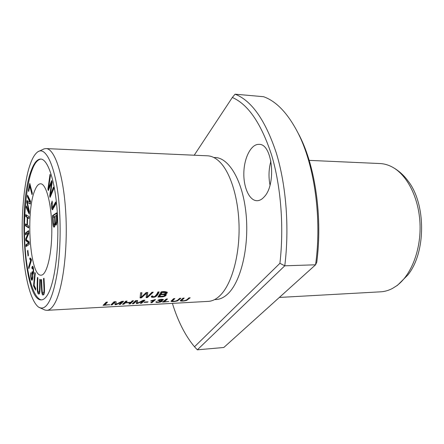 <?xml version="1.0" encoding="UTF-8"?>
<svg xmlns="http://www.w3.org/2000/svg" width="444" height="444" viewBox="0 0 444 444"><rect width="100%" height="100%" fill="white"/><g stroke="black" fill="none" stroke-linecap="round" stroke-linejoin="round"><path stroke-width="0.67" d="M213.936 157.576C227.7 156.388 242.058 178.638 245.793 211.505C249.667 244.294 241.619 280.047 228.566 293.157C224.076 297.647 219.464 299.772 214.718 299.534M264.347 196.698C276.64 183.983 272.333 143.44 259.024 144.367C251.304 143.912 244.333 157.209 243.867 172.133C243.273 187.052 249.251 200.638 256.932 200.716C259.524 200.732 261.993 199.389 264.347 196.698M194.222 155.217L232.334 97.475C248.135 104.357 261.211 123.504 271.562 154.923C280.88 186.008 284.138 226.695 279.914 263.32L194.511 346.77C185.331 335.814 177.961 321.345 172.4 303.369M299.744 136.169L298.279 133.483C288.051 113.553 276.49 101.299 263.597 96.714L235.087 94.178C251.704 100.683 265.445 120.307 276.318 153.041C286.191 185.292 289.51 227.833 284.782 265.801L279.914 263.32M235.087 94.178L232.334 97.475M298.279 133.483C314.596 165.656 322.011 218.603 315.573 264.796L284.782 265.801L197.341 349.822L194.511 346.77M299.711 136.18C315.506 167.194 322.577 217.804 316.777 262.182L315.573 264.796L223.809 347.491L197.341 349.822M39 307.37L45.027 310.073L46.914 310.328L208.341 301.376C212.604 301.143 216.733 298.967 220.735 294.855L221.079 294.483C231.679 283.167 239.244 256.71 239.088 228.432C238.944 200.155 231.102 173.776 220.379 162.571C216.234 158.264 211.96 156.011 207.57 155.816L46.054 148.579L44.172 148.851L38.184 151.609M46.914 310.328C49.595 310.184 52.203 307.875 54.734 303.385C62.876 289.172 68.004 249.278 65.718 211.966C63.486 174.597 54.629 148.546 46.054 148.579M122.511 304.295L123.815 304.223L125.386 302.908L130.503 302.636L128.904 303.946L130.197 303.879L133.55 300.743L132.245 300.816L130.897 302.264L125.774 302.536L127.112 301.082L125.796 301.149L122.511 304.295M132.301 303.763L133.544 303.696L136.436 301.115L136.347 303.541L137.496 303.48L143.196 300.81L140.298 303.33L141.525 303.263L144.983 300.15L143.257 300.238L137.49 303.141L137.629 300.533L135.675 300.632L132.301 303.763M179.692 298.329L177.544 300.255C175.83 301.204 174.059 301.482 172.233 301.088L174.853 298.584L173.615 298.651L170.923 301.31C172.255 301.787 174.442 301.654 177.467 300.91L180.919 298.268L179.692 298.329M162.615 302.12L168.875 301.509L164.291 301.754L167.51 298.967L166.261 299.034L162.615 302.12M151.532 296.07L151.448 297.119C156.31 298.285 158.136 294.194 159.163 291.913L157.875 291.974C157.204 293.767 156.055 295.332 154.44 296.675L152.553 296.403L152.742 295.932L151.532 296.07M103.069 305.35L109.729 304.706L104.773 304.973L107.515 302.109L106.166 302.181L103.069 305.35M151.937 302.697L155.5 299.583L151.104 300.671L150.694 301.071L153.557 300.444L150.771 302.758L151.937 302.697L151.72 302.07M157.942 297.053L161.594 296.864C164.297 296.742 165.862 296.043 166.284 294.761L165.151 294.167C166.633 293.723 167.349 293.123 167.294 292.368C166.028 291.564 163.997 291.381 161.205 291.819L157.942 297.053M140.093 297.957L141.42 297.891L146.57 293.207L146.154 297.647L147.397 297.585L153.263 292.196L151.959 292.257L147.214 296.964L147.758 292.452L146.181 292.529L141.181 297.269L141.93 292.729L140.582 292.796L140.093 297.957M110.883 304.923L112.16 304.856L114.879 302.253L115.04 304.701L116.228 304.634L121.839 301.937L119.103 304.479L120.368 304.412L123.632 301.265L121.856 301.359L116.178 304.29L116.067 301.659L114.058 301.765L110.883 304.923M155.877 301.848L156.072 302.336C158.996 302.542 161.094 302.125 162.371 301.082L161.3 300.788L163.475 299.694C162.021 298.984 160.101 299.206 157.714 300.349L158.802 300.36C160.134 299.639 161.289 299.478 162.254 299.878C161.966 300.394 161.028 300.693 159.435 300.766L158.919 301.11L161.072 301.254C159.957 302.064 158.613 302.303 157.037 301.964L155.877 301.848M188.972 297.846L186.78 299.761C185.059 300.699 183.3 300.976 181.507 300.594L184.188 298.096L182.967 298.157L180.203 300.816C181.518 301.287 183.683 301.149 186.685 300.405L190.182 297.78L188.972 297.846M144.023 302.392L147.641 302.192L148.074 301.831L144.455 302.025L144.023 302.392M47.924 189.127L48.313 190.615L51.56 182.867L49.706 195.987L50.078 197.413L53.841 188.628L53.441 187.124L50.294 195.038L52.159 182.34L51.687 180.569L48.507 188.195L50.422 175.835L50.028 174.348L47.924 189.127L48.651 189.138L48.785 188.201M52.131 201.06L51.41 203.679C51.271 206.965 51.615 209.024 52.431 209.851L55.9 203.951L55.65 201.976L52.431 207.714L52.131 201.06M27.511 251.004L28.061 256.027L28.427 255.322L27.872 250.288L27.511 251.004L27.95 250.993M30.819 272.721L30.68 275.952C30.875 278.571 31.291 280.014 31.929 280.269C32.812 279.409 33.061 277.361 32.673 274.115L32.939 274.275C34.094 274.342 33.661 266.006 32.501 266.233L31.829 267.427L32.123 268.853L32.595 267.904C33.361 269.525 33.417 271.14 32.767 272.744L32.168 271.617L31.907 272.699C32.662 275.408 32.623 277.361 31.802 278.566C31.18 278.244 30.975 276.629 31.185 273.72L30.819 272.721M39.794 279.27L39.56 288.001C39.488 290.953 39.239 292.341 38.8 292.163C37.318 292.923 37.607 286.202 37.884 277.778L37.407 277.4C37.091 286.463 36.758 294.222 38.889 294.028C40.249 294.472 40.027 286.48 40.282 279.659L39.794 279.27M25.774 214.624L25.719 216.511L27.234 217.449L27.012 224.892L25.497 223.893L25.441 225.774L28.688 227.939L28.743 226.029L27.4 225.141L27.622 217.688L28.971 218.526L29.032 216.605L25.774 214.624M43.518 278.571L43.95 287.59C44.161 291.403 43.856 293.234 43.04 293.079C41.975 294.117 41.947 286.447 41.564 279.537L41.076 279.781C41.481 287.54 41.508 295.771 43.068 294.949C45.238 295.155 44.4 286.796 44.017 278.327L43.518 278.571L44.028 278.555M52.492 215.601L52.769 221.772C52.897 225.302 53.319 227.095 54.046 227.156C54.662 227.073 55.028 225.818 55.134 223.393L55.983 225.175C57.06 224.409 57.304 220.285 56.715 212.809L52.492 215.601L53.236 215.606L56.738 213.292M40.815 159.063C37.318 159.801 34.377 163.559 31.985 170.335C26.285 184.604 22.994 219.824 25.142 247.73C26.757 273.071 33.139 298.401 41.359 299.878M34.771 190.515C25.552 211.96 29.987 276.645 41.064 275.175C46.748 275.352 51.976 254.401 51.809 229.426C51.709 204.451 46.259 183.55 40.576 183.788C38.45 183.833 36.513 186.075 34.771 190.515M27.578 195.116L27.395 196.792L29.942 202.114L26.979 200.583L26.806 202.142L28.866 211.244L26.39 205.922L26.207 207.581L29.165 213.969L29.426 211.633L27.306 202.353L30.286 204.007L30.581 201.36L27.578 195.116M33.528 285.903L35.581 290.154L35.736 288.567L34.116 285.214L35.27 273.326L34.832 272.461L33.528 285.903L34.21 285.875L34.249 285.498M25.447 233.033L25.524 234.837L28.255 232.811L25.708 238.933L25.78 240.626L28.655 242.89L25.957 244.749L26.041 246.564L29.271 244.367L29.154 241.797L26.202 239.555L28.788 233.483L28.66 230.614L25.447 233.033L26.107 233.028L28.682 231.096M28.838 268.664L31.474 260.14L31.302 259.185L30.026 257.886L29.715 258.902L30.625 260.573L28.583 267.199L28.838 268.664M29.798 183.461L28.383 190.371L28.671 191.508L29.792 186.069L32.007 194.655L32.312 193.179L29.798 183.461M407.953 274.842C426.351 252.153 426.096 202.714 407.453 180.242M279.348 297.441L380.702 291.819C384.776 291.591 388.772 290.42 392.701 288.306L396.625 285.814C411.089 275.358 421.079 250.105 420.018 224.004C418.986 197.896 407.115 174.769 392.058 166.927C388.106 164.852 384.093 163.725 380.025 163.547L309.185 160.367M31.308 170.313C17.627 204.451 24.265 301.515 41.409 299.878C43.767 299.778 46.054 297.674 48.257 293.573C55.117 280.719 59.368 246.165 57.376 213.914C55.483 181.657 47.969 159.002 40.665 159.052C37.185 159.157 34.066 162.909 31.308 170.313M49.317 301.271C52.581 295.005 55.367 284.654 57.665 270.23C60.434 250.077 60.817 224.825 59.091 204.112C56.394 169.985 46.387 144.911 37.485 152.07C34.737 154.268 32.379 158.181 30.414 163.814C24.481 179.215 20.824 214.952 22.644 245.343C24.087 272.788 29.72 299.85 38.306 306.926C42.313 309.49 45.982 307.603 49.317 301.271M27.395 196.792L28.061 196.803L28.122 196.242M27.306 202.353L30.325 203.668M29.298 212.809L26.923 207.071M26.207 207.581L26.868 207.587M28.866 211.244L29.343 211.244M27.517 202.359L27.606 200.91M26.806 202.142L27.467 202.148M29.942 202.114L30.497 202.12M30.519 201.926L28.061 196.803M35.698 288.944L34.21 285.875M141.42 297.891L141.297 297.252L146.437 292.557L146.57 293.207M141.175 297.258L140.176 297.308M141.181 297.269L141.719 292.74M152.475 292.23L147.269 296.953L147.597 292.463M147.397 297.585L147.269 296.953M147.214 296.953L146.231 297.003M112.16 304.856L111.738 304.223M116.178 304.29L115.995 301.665M122.927 301.304L119.98 303.779M120.368 304.412L120.252 303.763M121.839 301.937L121.745 301.426M116.228 304.634L116.112 303.99L115.013 304.046M114.879 302.253L114.791 301.726M114.657 301.731L112.043 304.207M26.163 234.365L26.107 233.028M26.679 246.126L26.618 244.738L29.204 242.962M25.957 244.749L26.618 244.738M28.655 242.89L29.204 242.885M29.199 242.785L26.44 240.615L26.396 239.688M25.78 240.626L26.44 240.615M26.374 239.166L28.771 233.167M25.708 238.933L26.363 238.928M28.255 232.811L28.755 232.806M161.96 300.854L161.072 301.243L160.928 300.599M158.802 300.36L158.691 299.844M163.187 299.439L162.254 299.905M157.004 301.809L156.493 301.792M29.265 267.277L31.296 260.556L30.442 258.697M28.583 267.199L29.249 267.177M30.625 260.573L31.296 260.556M29.715 258.902L30.386 258.885M189.349 297.824L186.963 299.617M181.485 300.483L180.431 300.399M183.366 298.14L181.374 299.978L181.507 300.594M28.383 190.371L28.904 190.382M29.942 186.069L30.175 184.92M32.307 193.207L30.464 186.08L29.792 186.069M147.641 302.192L147.575 301.859M56.305 215.312C56.677 220.846 56.527 223.432 55.85 223.071C55.422 223.443 55.145 221.14 55.017 216.156L56.826 215.318M54.518 216.483C54.928 221.972 54.756 224.781 54.013 224.903L53.341 222.91L53.08 217.421L55.034 216.483M53.308 217.271L53.236 215.606M55.134 223.393L55.883 223.388L56.36 224.892M54.013 224.903L55.05 224.703M55.417 223.393L55.472 222.549M54.423 226.94L53.735 224.692M55.85 223.071L56.937 222.783M161.133 294.122L162.11 292.446L161.977 291.808L161 293.484L161.133 294.122C163.52 294.333 165.135 293.861 165.973 292.701L162.11 292.446M159.607 296.442L160.75 294.738L160.617 294.106L159.479 295.809L159.607 296.442L163.692 296.087L164.929 295.005C164.025 294.539 162.632 294.45 160.75 294.738M159.585 296.331L158.419 296.392M165.151 294.167L165.068 293.773M167.149 292.096L165.751 293.29M164.935 295.005L164.802 294.372L163.808 293.984M161.128 294.083L160.617 294.106M166.112 294.5L164.463 295.737M165.973 292.701L165.84 292.063L161.977 291.808M41.076 279.781L41.575 279.764M43.44 294.822L42.569 292.679M43.04 293.079L44.4 292.446M154.734 299.628L151.809 302.064M153.557 300.444L153.485 300.094M109.352 305.006L109.302 304.728M104.712 304.601L103.896 304.645M106.843 302.142L104.662 304.323L104.773 304.973M25.719 216.511L26.374 216.511L26.418 215.018M28.982 218.121L27.622 217.688M28.699 227.5L26.102 225.768L26.146 224.32M25.441 225.774L26.102 225.768M27.012 224.892L27.406 224.892M27.894 217.688L26.374 216.511M27.234 217.449L27.9 217.455M158.674 291.936C158.086 293.612 156.915 295.077 155.15 296.331M152.775 296.747L151.321 296.487M164.219 301.398L163.597 301.432M166.722 299.012L164.163 301.132L164.291 301.754M180.103 298.307L177.689 300.144M172.211 300.976L171.14 300.893M174.042 298.629L172.1 300.466L172.233 301.088M39.211 293.856L38.117 291.553M38.8 292.163L39.832 291.852M31.907 272.699L32.595 272.644M31.802 278.566L32.756 278.283M33.017 274.103L32.584 272.677M32.767 272.744L33.555 272.66M33.328 267.899L32.595 267.904L32.845 266.494M31.829 267.427L32.506 267.405M32.673 274.115L33.178 274.098M32.268 280.031L31.696 278.532M133.544 303.696L133.206 303.069M137.49 303.141L137.496 300.538M144.239 300.188L141.22 302.636M141.525 303.263L141.403 302.625M143.196 300.81L143.101 300.327M137.429 302.819L136.391 302.897M137.496 303.48L137.374 302.841M136.436 301.115L136.336 300.599M136.197 300.605L133.422 303.058M52.209 203.163L52.364 202.409M52.431 207.714L53.175 207.72L55.794 203.124M52.83 209.59L52.287 207.626M123.815 304.223L123.393 303.596M126.401 301.121L125.658 301.892L125.774 302.536M132.828 300.782L129.803 303.252M130.197 303.879L130.075 303.235M130.503 302.636L130.436 302.286M125.724 302.247L123.698 303.579M125.386 302.908L125.269 302.27M48.762 189.555L48.651 189.138M48.507 188.195L49.24 188.212L51.976 181.646M50.294 195.038L51.027 195.049L53.741 188.25M50.533 196.353L50.577 195.044M49.706 195.987L50.438 195.998M51.56 182.867L52.087 182.878M270.934 161.033C268.72 168.986 268.415 176.989 270.013 185.037M156.072 302.336L155.977 301.87M52.769 221.772L53.274 221.772M161.594 296.864L161.505 296.426M43.95 287.59L44.467 287.568M39.56 288.001L40.06 287.984M30.68 275.952L31.074 275.935M51.41 203.679L52.042 203.685M407.981 274.875L397.541 285.253L392.701 288.306M392.058 166.927C397.946 170.08 403.085 174.498 407.475 180.197M221.079 294.483L219.586 295.987M220.379 162.571L218.992 161.194M162.127 299.262L162.254 299.878M152.447 295.965L152.553 296.498"/></g></svg>
